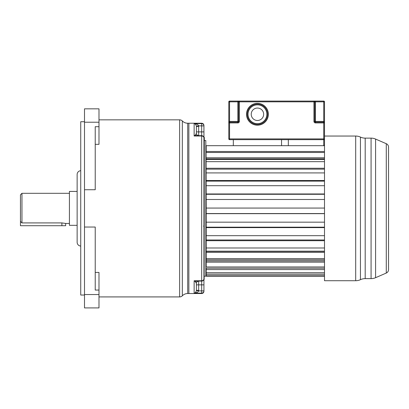 <?xml version="1.0" encoding="UTF-8"?>
<svg xmlns="http://www.w3.org/2000/svg" width="409" height="409" viewBox="0 0 409 409"><rect width="100%" height="100%" fill="white"/><g stroke="black" fill="none" stroke-linecap="round" stroke-linejoin="round"><path stroke-width="0.61" d="M179.638 296.919A3.768 3.768 0 0 0 182.327 295.789A7.536 7.536 0 0 1 187.711 293.529L187.711 123.232A7.536 7.536 0 0 1 182.327 120.972A3.768 3.768 180 0 0 179.638 119.842L179.638 296.919L98.988 296.919M69.428 223.452L65.66 223.452L61.892 222.915L21.958 222.915L20.45 221.346L20.45 194.817L20.45 208.401M65.66 223.447L65.66 225.712L20.45 225.712L20.45 221.346M84.499 189.73L95.225 189.73L95.225 126.703L98.988 126.703L98.988 108.84L84.499 108.84L84.499 294.541L98.988 294.541L98.988 307.921L84.499 307.921L84.499 294.541M95.225 144.336L98.988 144.336L98.988 126.703M84.499 227.031L95.225 227.031L95.225 290.058L98.988 290.058L98.988 294.541M95.225 272.425L98.988 272.425L98.988 290.058M69.428 193.309L21.958 193.309L20.45 194.817M77.137 225.333L69.428 225.333L69.428 191.427L77.137 191.427M187.711 123.232L188.866 123.232L188.866 293.529L188.866 123.232L201.673 123.232L201.673 123.62A2.26 2.25 0 0 1 203.933 125.87L203.933 291.269C203.8 292.639 203.048 293.396 201.673 293.529L201.673 290.891L198.626 290.891C198.253 292.103 196.755 292.849 194.137 293.141C195.159 293.033 195.906 292.19 196.381 290.615L198.626 290.891L198.662 290.329L196.402 290.329L196.381 290.615M80.731 246.054A3.768 3.768 0 0 1 77.137 242.286L77.137 174.469A3.768 3.768 0 0 1 80.731 170.706M84.499 121.724L80.731 121.724L80.731 295.037L84.499 295.037M98.988 119.842L179.638 119.842M182.327 120.972L182.327 295.789M187.711 293.529L201.673 293.529M204.163 279.398L204.311 137.358L204.163 279.398L203.933 208.743M324.501 268.217L206.197 268.217L206.197 276.198L324.501 276.198M324.501 260.968L206.197 260.968L206.197 258.565L324.501 258.565M324.501 251.417L206.197 251.417L206.197 247.982L324.501 247.982M324.501 239.991L206.197 239.991L206.197 235.671L324.501 235.671M324.501 227.179L206.197 227.179L206.197 222.169L324.501 222.169M324.501 213.549L206.197 213.549L206.197 208.069L324.501 208.069M205.819 271.336L206.044 145.65L206.197 208.069M204.311 276.198L205.819 276.198L205.819 140.563L204.311 140.563M203.933 192.93L203.933 198.861M201.673 123.232C203.048 123.365 203.8 124.116 203.933 125.491L203.933 125.87L201.673 125.87L201.673 135.665L194.137 136.003L195.303 135.077L196.468 135.665L201.673 135.665A2.26 2.26 0 0 1 203.933 137.925A2.26 2.26 0 0 0 201.673 135.665A2.26 2.26 0 0 1 203.933 137.925A2.26 1.922 180 0 0 201.673 136.003L201.673 135.665M196.402 126.427L198.662 126.427L198.662 131.897L196.402 131.897L196.381 126.146C195.906 124.571 195.159 123.728 194.137 123.62L194.137 136.003L201.673 136.003L201.673 280.758A2.26 1.922 0 0 0 203.933 278.836A2.26 2.26 0 0 1 201.673 281.095L201.673 290.891L203.933 290.891A2.26 2.25 180 0 1 201.673 293.141L194.137 293.141L194.137 280.758L195.303 281.683L196.402 283.355L196.402 290.329L196.402 284.863L198.662 284.863L198.662 290.329M196.402 126.458L196.402 133.406L195.303 135.077M196.402 133.406A2.26 2.26 90 0 0 198.662 135.665L197.133 135.067A2.26 2.26 0 0 0 198.662 135.665A2.26 2.26 0 0 1 197.133 135.067M196.381 126.146L198.626 125.87L198.662 126.427M194.137 123.62C196.755 123.907 198.253 124.658 198.626 125.87L201.673 125.87L201.673 123.62L194.137 123.62M196.468 281.095L201.673 281.095L201.673 280.758L194.142 280.758L196.468 281.095L195.303 281.683M196.402 284.863L196.402 283.355A2.26 2.26 0 0 1 198.662 281.095L198.662 284.863L203.933 284.863M197.133 281.694L198.662 281.095A2.26 2.26 0 0 0 197.133 281.694A2.26 2.26 0 0 1 198.662 281.095L197.092 281.095M203.559 226.09A0.378 0.378 0 0 1 203.933 226.463A0.378 0.378 0 0 0 203.559 226.09M324.501 276.172L206.197 276.172M324.501 275.794L206.197 275.794M324.501 274.316L206.197 274.316M324.501 272.849L206.197 272.849M324.501 272.777L206.197 272.777M324.501 269.577L206.197 269.577M324.501 266.949L206.197 266.949L206.197 262.164L324.501 262.164M324.501 259.766L206.197 259.766L206.197 262.164M324.501 252.399L206.197 252.399L206.197 258.565M324.501 251.177L206.197 251.177L206.197 252.399M324.501 240.707L206.197 240.707L206.197 247.982M206.197 239.991L206.197 240.707M324.501 227.608L206.197 227.608L206.197 235.671M206.197 227.179L206.197 227.608M324.501 213.667L206.197 213.667L206.197 222.169M324.501 208.058L206.197 208.058M324.501 199.495L206.197 199.495M324.501 194.29L206.197 194.29M324.501 193.968L206.197 193.968M324.501 185.706L206.197 185.706M324.501 181.126L206.197 181.126M324.501 180.502L206.197 180.502M324.501 172.915L206.197 172.915M324.501 169.152L206.197 169.152M324.501 168.257L206.197 168.257M324.501 161.673L206.197 161.673M324.501 145.686L206.197 145.686L206.197 151.504L324.501 151.504M324.501 158.891L206.197 158.891L206.197 159.454L324.501 159.454M324.501 157.767L206.197 157.767M324.501 152.47L206.197 152.47M388.55 147.163A3.768 3.768 0 0 0 386.28 143.707L386.28 273.054A3.768 3.768 0 0 0 388.55 269.597L388.55 147.163M371.081 138.135A11.304 11.304 -0 0 1 375.58 139.065L375.58 277.691A11.304 11.304 180 0 1 371.081 278.626L365.196 278.626A11.304 11.304 180 0 0 360.447 279.674L360.447 137.087A11.304 11.304 0 0 0 365.196 138.135L371.081 138.135L371.081 278.626M375.58 139.065L386.28 143.707M375.58 277.691L386.28 273.054M324.501 136.044L324.501 280.717L355.697 280.717L355.697 136.044L324.501 136.044L324.501 121.422L323.744 121.422L323.744 101.831L315.457 101.831L315.457 121.422L323.744 121.422L323.744 122.179L316.776 122.179L322.43 122.179M355.697 280.717A11.304 11.304 180 0 0 360.447 279.674M355.697 136.044A11.304 11.304 0 0 1 360.447 137.087M257.435 124.438A10.174 10.174 0 0 1 247.261 114.264A10.174 10.174 0 0 1 257.435 104.09A10.174 10.174 0 0 0 247.261 114.264A10.174 10.174 0 0 0 257.435 124.438A10.174 10.174 0 0 0 267.609 114.264A10.174 10.174 0 0 0 257.435 104.09A10.174 10.174 0 0 0 247.261 114.264A10.174 10.174 0 0 0 257.435 124.438A10.174 10.174 0 0 0 267.609 114.264A10.174 10.174 0 0 0 257.435 104.09M257.435 120.481A6.217 6.217 0 0 0 263.652 114.264A6.217 6.217 0 0 0 257.435 108.048A6.217 6.217 0 0 0 251.218 114.264A6.217 6.217 0 0 0 257.435 120.481M323.744 145.686L323.744 139.658L229.556 139.658L229.556 138.907L228.8 138.907L228.8 122.93L229.556 122.93L229.556 138.907L323.744 138.907L323.744 122.93L315.457 122.93A1.508 1.508 0 0 1 313.948 121.422A1.508 1.508 0 0 0 315.457 122.93L315.457 122.179L323.744 122.179A0.752 0.752 0 0 1 324.501 122.93L324.501 144.934L323.744 145.686L324.501 144.934M228.8 121.422L228.8 122.93A0.752 0.752 0 0 1 229.556 122.179L237.844 122.179L237.844 122.93A1.508 1.508 0 0 0 239.352 121.422A1.508 1.508 0 0 1 237.844 122.93L229.556 122.93L229.556 122.179A0.752 0.752 0 0 0 228.8 122.93A0.752 0.752 0 0 1 229.556 122.179L229.556 121.422L237.844 121.422L237.844 101.831L229.556 101.831L229.556 121.422L228.8 121.422L228.8 101.831L228.8 121.422M324.501 138.937L323.744 138.907L323.744 139.658L281.55 139.658L281.55 145.686M233.324 145.686L233.324 139.658L229.556 139.658A0.752 0.752 0 0 1 228.8 138.907A0.752 0.752 0 0 0 229.556 139.658M228.8 101.831L229.556 101.831L229.556 101.079A0.752 0.752 0 0 0 228.8 101.831A0.752 0.752 0 0 1 229.556 101.079L313.948 101.079A0.752 0.752 0 0 1 314.705 101.831L314.705 121.422L314.705 101.831L314.705 121.422L314.705 101.831L315.457 101.831L315.457 101.079L323.744 101.079L323.744 101.831L324.501 101.831L324.501 121.422M288.33 139.658L288.33 145.686M315.457 101.079L313.948 101.079L313.948 101.831L239.352 101.831L239.352 121.422L238.595 121.422L238.595 101.831L239.352 101.831L239.352 101.079A0.752 0.752 0 0 0 238.595 101.831L237.844 101.831L237.844 101.079M316.776 122.179L315.457 122.179L315.457 121.422L314.705 121.422A0.752 0.752 0 0 0 315.457 122.179M323.744 139.658A0.752 0.752 0 0 0 324.501 138.907A0.752 0.752 0 0 1 323.744 139.658L323.78 139.658M238.595 121.422A0.752 0.752 0 0 1 237.844 122.179L237.844 121.422L238.595 121.422A0.752 0.752 0 0 1 237.844 122.179M324.501 101.831A0.752 0.752 0 0 0 323.744 101.079A0.752 0.752 0 0 1 324.501 101.831M21.958 222.915L21.958 193.309M98.988 122.219L84.499 122.219M61.892 222.915L61.892 225.712M203.933 131.897L198.662 131.897L198.662 135.665L197.087 135.665M365.196 278.626L365.196 138.135M257.435 104.847A9.417 9.417 0 0 0 248.018 114.264A9.417 9.417 0 0 0 257.435 123.682A9.417 9.417 0 0 0 266.857 114.264A9.417 9.417 0 0 0 257.435 104.847M257.435 103.339A10.925 10.925 0 0 1 268.36 114.264A10.925 10.925 0 0 1 257.435 125.19A10.925 10.925 0 0 1 246.509 114.264A10.925 10.925 0 0 1 257.435 103.339M314.705 121.422L313.948 121.422L313.948 101.831L314.705 101.831M323.744 122.179L323.744 122.93L324.501 122.93M239.352 101.079A0.752 0.752 0 0 0 238.595 101.831M196.55 135.665L196.964 135.665M196.959 281.095L196.55 281.095"/></g></svg>
